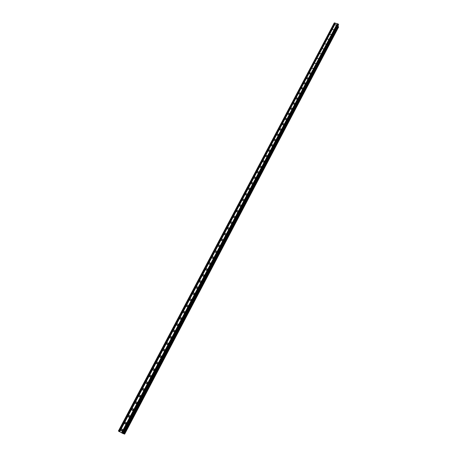 <?xml version="1.0" encoding="UTF-8"?>
<svg xmlns="http://www.w3.org/2000/svg" width="457" height="457" viewBox="0 0 457 457"><rect width="100%" height="100%" fill="white"/><g stroke="black" fill="none" stroke-linecap="round" stroke-linejoin="round"><path stroke-width="0.69" d="M121.122 429.609C121.722 428.929 122.23 428.957 122.642 429.706L122.556 430.397C121.962 431.077 121.453 431.048 121.036 430.305L121.122 429.609M122.145 430.808L122.596 429.563M124.75 422.742C125.355 422.062 125.858 422.097 126.269 422.845L126.183 423.519C125.584 424.205 125.075 424.17 124.658 423.422L124.75 422.742M125.744 423.942L126.229 422.714M128.354 415.916C128.965 415.23 129.468 415.27 129.879 416.03L129.788 416.687C129.182 417.367 128.674 417.332 128.263 416.573L128.354 415.916M129.325 417.115L129.839 415.904M131.942 409.124C132.553 408.444 133.061 408.484 133.461 409.249L133.37 409.889C132.758 410.569 132.25 410.529 131.85 409.769L131.942 409.124M132.878 410.329L133.433 409.135M135.506 402.377C136.123 401.692 136.626 401.737 137.026 402.508L136.934 403.131C136.317 403.811 135.809 403.771 135.415 403.005L135.506 402.377M136.42 403.582L136.997 402.411M139.048 395.665C139.671 394.985 140.173 395.031 140.567 395.808L140.476 396.413C139.853 397.093 139.351 397.047 138.957 396.276L139.048 395.665M139.939 396.87L140.55 395.722M142.573 388.993C143.195 388.313 143.704 388.364 144.092 389.141L143.995 389.735C143.372 390.415 142.87 390.369 142.475 389.593L142.573 388.993M143.435 390.198L144.075 389.073M146.074 382.36C146.703 381.681 147.211 381.732 147.594 382.515L147.497 383.097C146.874 383.777 146.366 383.726 145.977 382.943L146.074 382.36M146.914 383.56L147.582 382.463M149.559 375.763C150.187 375.083 150.696 375.14 151.073 375.928L150.976 376.494C150.347 377.174 149.845 377.116 149.462 376.334L149.559 375.763M150.376 376.962L151.067 375.894M153.021 369.205C153.655 368.531 154.158 368.588 154.535 369.376L154.437 369.93C153.809 370.604 153.301 370.547 152.924 369.759L153.021 369.205M153.815 370.399L154.535 369.359M156.465 362.687C157.099 362.007 157.608 362.07 157.979 362.864L157.882 363.401C157.248 364.075 156.74 364.018 156.368 363.224L156.465 362.687M156.368 363.224L157.237 363.875L157.979 362.864M159.887 356.203C160.527 355.529 161.03 355.592 161.401 356.386L161.304 356.911C160.664 357.585 160.161 357.528 159.79 356.728L159.887 356.203M159.79 356.728L160.624 357.385L161.401 356.409M163.292 349.754C163.937 349.079 164.44 349.148 164.8 349.948L164.703 350.462C164.063 351.13 163.56 351.067 163.195 350.273L163.292 349.754M164.029 350.93L164.806 349.988M166.679 343.344C167.325 342.676 167.828 342.739 168.187 343.544L168.09 344.041C167.445 344.715 166.942 344.647 166.582 343.847L166.679 343.344M167.393 344.515L168.193 343.607M170.044 336.969C170.69 336.301 171.192 336.369 171.552 337.175L171.455 337.66C170.804 338.334 170.307 338.266 169.947 337.46L170.044 336.969M170.741 338.134L171.552 337.255M173.392 330.634C174.043 329.965 174.54 330.034 174.894 330.839L174.797 331.319C174.151 331.988 173.649 331.919 173.294 331.114L173.392 330.634M174.077 331.788L174.9 330.942M176.716 324.327C177.373 323.665 177.87 323.733 178.219 324.544L178.127 325.007C177.476 325.675 176.973 325.607 176.625 324.801L176.716 324.327M177.39 325.475L178.224 324.67M180.029 318.061C180.681 317.398 181.183 317.466 181.526 318.278L181.435 318.735C180.778 319.397 180.281 319.329 179.932 318.523L180.029 318.061M180.686 319.203L181.526 318.426M183.32 311.828C183.977 311.166 184.474 311.24 184.817 312.051L184.725 312.497C184.068 313.159 183.565 313.085 183.223 312.28L183.32 311.828M183.965 312.959L184.811 312.222M186.593 305.63C187.25 304.968 187.747 305.048 188.09 305.853L187.993 306.293C187.336 306.955 186.839 306.881 186.496 306.07L186.593 305.63M187.227 306.756L188.078 306.053M189.849 299.466C190.506 298.809 191.003 298.884 191.34 299.695L191.249 300.123C190.586 300.78 190.089 300.706 189.752 299.895L189.849 299.466M190.472 300.586L191.323 299.912M193.083 293.337C193.745 292.68 194.242 292.76 194.573 293.571L194.482 293.988C193.819 294.645 193.322 294.571 192.991 293.76L193.083 293.337M193.699 294.445L194.551 293.811M196.304 287.242C196.967 286.585 197.464 286.665 197.79 287.476L197.698 287.887C197.036 288.538 196.539 288.464 196.207 287.653L196.304 287.242M196.916 288.344L197.761 287.739M199.503 281.181C200.172 280.524 200.663 280.604 200.989 281.415L200.897 281.815C200.235 282.472 199.738 282.392 199.412 281.581L199.503 281.181M200.109 282.272L200.949 281.701M202.685 275.148C203.354 274.497 203.851 274.577 204.17 275.388L204.079 275.782C203.416 276.434 202.919 276.354 202.594 275.542L202.685 275.148M203.291 276.234L204.119 275.697M205.856 269.156C206.524 268.505 207.015 268.585 207.335 269.396L207.244 269.779C206.581 270.43 206.084 270.35 205.764 269.539L205.856 269.156M206.45 270.23L207.272 269.727M209.003 263.192C209.672 262.541 210.163 262.626 210.483 263.438L210.391 263.809C209.723 264.46 209.232 264.38 208.912 263.569L209.003 263.192M209.603 264.26L210.403 263.786M212.134 257.262C212.808 256.617 213.299 256.697 213.613 257.508L213.522 257.874C212.853 258.519 212.362 258.439 212.048 257.628L212.134 257.262M212.733 258.325L213.522 257.879M215.253 251.361C215.921 250.716 216.412 250.802 216.727 251.613L216.635 251.973C215.967 252.612 215.476 252.532 215.161 251.721L215.253 251.361M215.847 252.418L216.618 252.007M218.349 245.495C219.017 244.855 219.509 244.935 219.823 245.746L219.731 246.1C219.063 246.74 218.572 246.654 218.257 245.849L218.349 245.495M218.949 246.54L219.697 246.163M221.428 239.657C222.102 239.017 222.593 239.102 222.902 239.914L222.81 240.256C222.142 240.896 221.651 240.816 221.342 240.005L221.428 239.657M222.039 240.702L222.759 240.348M224.496 233.853C225.17 233.219 225.655 233.304 225.964 234.11L225.878 234.447C225.204 235.087 224.713 235.001 224.41 234.195L224.496 233.853M225.107 234.887L225.798 234.567M227.54 228.083C228.214 227.449 228.706 227.535 229.008 228.34L228.923 228.671C228.249 229.305 227.763 229.22 227.455 228.414L227.54 228.083M228.163 229.111L228.82 228.814M230.574 222.342C231.248 221.708 231.739 221.794 232.036 222.599L231.95 222.925C231.276 223.553 230.791 223.473 230.488 222.668L230.574 222.342M231.208 223.359L231.825 223.096M233.59 216.629C234.264 215.995 234.755 216.081 235.052 216.886L234.967 217.206C234.292 217.835 233.807 217.749 233.504 216.949L233.59 216.629M234.235 217.641L234.812 217.406M236.589 210.945C237.269 210.317 237.754 210.403 238.046 211.208L237.966 211.522C237.292 212.151 236.806 212.065 236.509 211.265L236.589 210.945M237.252 211.957L237.783 211.751M239.577 205.296C240.251 204.673 240.736 204.759 241.028 205.559L240.948 205.861C240.273 206.49 239.788 206.404 239.491 205.604L239.577 205.296M240.262 206.296L240.73 206.118M242.541 199.675C243.221 199.052 243.701 199.138 243.998 199.938L243.912 200.24C243.238 200.863 242.753 200.777 242.461 199.977L242.541 199.675M243.255 200.669L243.655 200.526M245.495 194.082C246.174 193.465 246.654 193.551 246.946 194.345L246.866 194.642C246.192 195.265 245.706 195.179 245.415 194.385L245.495 194.082M246.243 195.065L246.557 194.956M248.431 188.524C249.111 187.901 249.591 187.993 249.882 188.781L249.802 189.072C249.122 189.695 248.642 189.609 248.351 188.815L248.431 188.524M251.356 182.989C252.03 182.372 252.51 182.457 252.801 183.251L252.721 183.537C252.041 184.154 251.561 184.068 251.276 183.28L251.356 182.989M254.258 177.487C254.937 176.87 255.417 176.956 255.703 177.75L255.623 178.03C254.949 178.647 254.469 178.556 254.183 177.767L254.258 177.487M257.154 172.009C257.828 171.398 258.308 171.484 258.593 172.272L258.513 172.546C257.839 173.163 257.36 173.077 257.074 172.289L257.154 172.009M260.027 166.565C260.707 165.954 261.181 166.04 261.467 166.828L261.387 167.096C260.713 167.708 260.233 167.622 259.953 166.839L260.027 166.565M262.889 161.15C263.563 160.538 264.043 160.624 264.323 161.407L264.249 161.675C263.569 162.286 263.095 162.195 262.815 161.412L262.889 161.15M265.734 155.757C266.414 155.152 266.888 155.237 267.168 156.02L267.094 156.283C266.414 156.888 265.94 156.802 265.66 156.02L265.734 155.757M268.567 150.393C269.242 149.793 269.721 149.879 269.996 150.656L269.921 150.913C269.247 151.518 268.767 151.433 268.493 150.656L268.567 150.393M271.384 145.063C272.058 144.458 272.538 144.543 272.812 145.32L272.738 145.572C272.058 146.177 271.584 146.091 271.309 145.315L271.384 145.063M274.183 139.756C274.863 139.151 275.337 139.242 275.611 140.013L275.537 140.265C274.863 140.865 274.389 140.779 274.114 140.002L274.183 139.756M276.976 134.472C277.65 133.878 278.124 133.964 278.393 134.735L278.324 134.981C277.65 135.575 277.176 135.489 276.902 134.718L276.976 134.472M279.747 129.222C280.421 128.623 280.895 128.714 281.169 129.48L281.095 129.719C280.421 130.319 279.947 130.228 279.678 129.462L279.747 129.222M282.506 123.996C283.186 123.401 283.654 123.487 283.923 124.253L283.854 124.493C283.18 125.087 282.706 125.001 282.437 124.23L282.506 123.996M285.254 118.797C285.928 118.203 286.402 118.289 286.665 119.054L286.596 119.288C285.922 119.877 285.454 119.791 285.185 119.031L285.254 118.797M287.984 113.622C288.658 113.033 289.132 113.119 289.395 113.879L289.327 114.107C288.653 114.701 288.184 114.616 287.916 113.85L287.984 113.622M290.703 108.475C291.377 107.886 291.846 107.972 292.114 108.732L292.046 108.96C291.372 109.543 290.898 109.457 290.635 108.703L290.703 108.475M293.405 103.356C294.079 102.768 294.548 102.854 294.811 103.613L294.748 103.83C294.074 104.419 293.605 104.333 293.337 103.579L293.405 103.356M296.096 98.261C296.77 97.678 297.239 97.764 297.501 98.518L297.433 98.735C296.764 99.318 296.296 99.232 296.027 98.478L296.096 98.261M298.775 93.188C299.449 92.611 299.912 92.697 300.175 93.445L300.112 93.662C299.438 94.239 298.969 94.153 298.707 93.405L298.775 93.188M301.437 88.144C302.111 87.567 302.574 87.653 302.837 88.401L302.774 88.612C302.1 89.189 301.631 89.104 301.374 88.355L301.437 88.144M304.088 83.128C304.762 82.551 305.225 82.637 305.487 83.38L305.419 83.591C304.75 84.168 304.282 84.082 304.025 83.334L304.088 83.128M306.727 78.136C307.395 77.559 307.864 77.644 308.121 78.387L308.058 78.593C307.384 79.164 306.921 79.084 306.658 78.341L306.727 78.136M309.349 73.166C310.017 72.594 310.486 72.674 310.743 73.417L310.68 73.617C310.006 74.188 309.543 74.108 309.286 73.366L309.349 73.166M311.96 68.219L313.348 68.47L311.96 68.219M314.559 63.3L315.947 63.552L314.559 63.3M317.141 58.405L318.529 58.656L317.141 58.405M319.717 53.532L321.1 53.783L319.717 53.532M322.276 48.688L323.653 48.933L322.276 48.688M324.824 43.866L326.201 44.106L324.824 43.866M327.355 39.062L328.732 39.308L327.355 39.062M329.88 34.286L331.251 34.532L329.88 34.286M332.388 29.534L333.759 29.774L332.388 29.534M334.884 24.804L336.255 25.044L334.884 24.804M218.537 246.397L218.257 245.849M209.889 264.226L210.231 264.026M206.701 270.207L207.141 269.938M203.502 276.217L204.016 275.885M200.297 282.26L200.869 281.872M197.081 288.333L197.692 287.893M193.848 294.439L194.499 293.948M190.603 300.575L191.283 300.038M187.341 306.75L188.05 306.161M184.068 312.954L184.794 312.325M180.778 319.197L181.515 318.518M177.47 325.47L178.213 324.75M174.146 331.782L174.894 331.017M170.804 338.129L171.552 337.317M167.451 344.509L168.193 343.658M164.074 350.925L164.811 350.039M160.687 357.38L161.407 356.454M157.277 363.869L157.985 362.904M153.849 370.393L154.54 369.393M150.404 376.956L151.073 375.922M146.943 383.554L147.588 382.492M143.464 390.187L144.081 389.101M139.962 396.859L140.556 395.751M136.449 403.571L137.009 402.44M132.907 410.317L133.438 409.164M129.354 417.104L129.851 415.933M125.778 423.93L126.241 422.748M122.179 430.791L122.607 429.597M121.648 430.888L121.591 430.494M125.247 424.005L125.201 423.622M128.828 417.161L128.788 416.79M132.387 410.357L132.359 409.998M135.929 403.594L135.906 403.245M139.448 396.865L139.436 396.533M142.95 390.175L142.944 389.855M146.434 383.526L146.434 383.223M149.896 376.911L149.907 376.625M337.215 23.701L334.227 22.953L118.386 431.048L123.413 433.739L338.551 24.849L338.249 24.027L337.215 23.701L121.551 432.813M123.487 433.596L124.138 433.904L338.311 26.569L337.883 26.129M338.277 26.632L124.138 433.904L124.652 434.15L338.614 27.02L124.435 434.053L338.534 26.803L338.283 26.637M335.529 23.176L119.705 431.796M337.312 23.793L121.688 432.882M337.592 23.884L121.996 433.047M337.683 23.85L122.059 433.093M338.249 24.027L122.676 433.43M338.534 24.301L123.093 433.636M334.501 22.85L118.58 431.18M335.061 23.027L119.191 431.517M335.158 23.118L119.334 431.585M335.438 23.204L119.637 431.751M338.294 26.529L124.087 433.887M338.334 26.689L124.213 433.939M338.614 26.872L124.567 434.121M248.488 189.227L248.351 188.815M285.185 119.031L285.231 119.317M282.437 124.23L282.489 124.527M279.678 129.462L279.735 129.771M276.902 134.718L276.965 135.032M274.114 140.002L274.183 140.328M271.309 145.315L271.384 145.646M268.493 150.656L268.573 150.999M265.66 156.02L265.745 156.374M262.815 161.412L262.906 161.778M259.953 166.839L260.05 167.211M257.074 172.289L257.182 172.677M254.183 177.767L254.303 178.167M251.276 183.28L251.401 183.685M245.415 194.385L245.563 194.819M242.461 199.977L242.621 200.429M239.491 205.604L239.662 206.067M236.509 211.265L236.692 211.734M233.504 216.949L233.704 217.435M230.488 222.668L230.705 223.165M227.455 228.414L227.683 228.928M224.41 234.195L224.655 234.721M221.342 240.005L221.605 240.542M215.161 251.721L215.464 252.287M212.048 257.628L212.368 258.205M208.912 263.569L209.26 264.157M205.764 269.539L206.13 270.144M202.594 275.542L202.988 276.159M199.412 281.581L199.835 282.203M196.207 287.653L196.659 288.287M192.991 293.76L193.465 294.399M189.752 299.895L190.261 300.546M186.496 306.07L187.039 306.727M183.223 312.28L183.794 312.942M179.932 318.523L180.538 319.192M176.625 324.801L177.265 325.47M173.294 331.114L173.974 331.788M169.947 337.46L170.661 338.134M166.582 343.847L167.336 344.515M163.195 350.273L163.989 350.936M152.924 369.759L153.815 370.381M149.462 376.334L150.37 376.922M145.977 382.943L146.903 383.509M142.475 389.593L143.418 390.129M138.957 396.276L139.916 396.785M135.415 403.005L136.392 403.485M131.85 409.769L132.85 410.22M128.263 416.573L129.285 416.995M124.658 423.422L125.698 423.81M121.036 430.305L122.093 430.665M338.546 24.867L123.413 433.739M338.311 26.569L124.121 433.904"/></g></svg>
